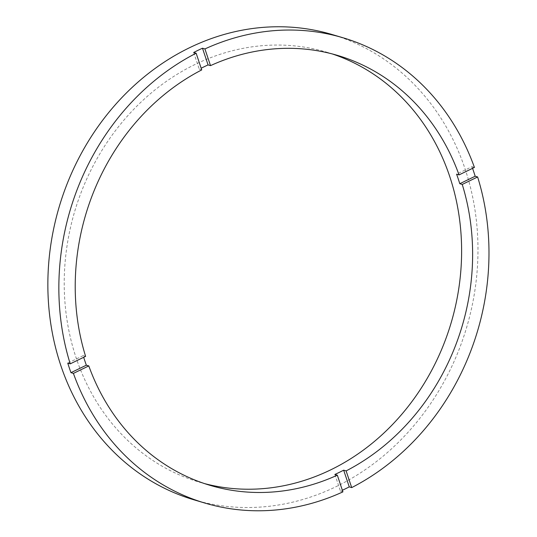<?xml version="1.0" encoding="UTF-8"?>
<svg xmlns="http://www.w3.org/2000/svg" width="537" height="537" viewBox="0 0 537 537"><rect width="100%" height="100%" fill="white"/><g stroke="black" fill="none" stroke-linecap="round" stroke-linejoin="round"><path stroke-width="0.4" stroke-dasharray="2.69 2.01" d="M332.242 53.928A224.218 196.294 106.5 0 0 326.771 52.203A224.218 196.294 106.5 0 0 120.932 123.711A224.218 196.294 106.5 0 0 76.147 357.904A224.218 196.294 106.5 0 0 199.073 482.072A224.218 196.294 106.5 0 0 204.597 483.615M472.56 168.329A242.684 212.457 106.5 0 0 471.983 166.698L456.598 174.176M193.81 499.772A242.684 212.457 106.5 0 0 416.598 422.377A242.684 212.457 106.5 0 0 465.076 168.907A242.684 212.457 106.5 0 0 332.027 34.502M474.426 167.423L471.983 166.698M334.88 474.453L340.465 491.147A242.684 212.457 106.5 0 0 342.371 490.261M340.465 491.147L342.908 491.872M85.605 356.373L83.154 355.648A224.218 196.294 106.5 0 0 83.678 357.306M201.724 69.911L199.281 69.179A224.218 196.294 106.5 0 1 201.16 68.226M83.154 355.648L67.769 363.126M193.689 52.485L199.281 69.179M210.068 485.341L199.073 482.072M337.766 55.472L326.771 52.203"/><path stroke-width="0.81" d="M201.16 68.226A224.218 196.294 106.5 0 1 208.067 64.91L202.483 48.216L204.926 48.941A242.684 212.457 106.5 0 1 343.029 37.771A242.684 212.457 106.5 0 1 474.426 167.423L459.041 174.901L456.598 174.176A224.218 196.294 106.5 0 1 458.249 178.922A224.218 196.294 106.5 0 1 459.793 183.714L462.236 184.439L477.621 176.962A242.684 212.457 106.5 0 1 351.701 487.603L346.117 470.909A224.218 196.294 106.5 0 0 462.236 184.439M346.117 470.909L343.667 470.177A224.218 196.294 106.5 0 1 334.88 474.453L337.323 475.178L342.908 491.872A242.684 212.457 106.5 0 1 204.812 503.041L193.81 499.772A242.684 212.457 106.5 0 1 60.768 365.375A242.684 212.457 106.5 0 1 109.239 111.897A242.684 212.457 106.5 0 1 332.027 34.502L343.029 37.771M204.812 503.041A242.684 212.457 106.5 0 1 73.408 373.39L88.793 365.912A224.218 196.294 106.5 0 0 210.068 485.341A224.218 196.294 106.5 0 0 337.323 475.178M88.793 365.912L86.35 365.187A224.218 196.294 106.5 0 1 84.698 360.441A224.218 196.294 106.5 0 1 83.678 357.306M204.597 483.615A224.218 196.294 106.5 0 0 406.918 408.073A224.218 196.294 106.5 0 0 449.691 176.378A224.218 196.294 106.5 0 0 332.242 53.928M459.793 183.714L475.178 176.237A242.684 212.457 106.5 0 0 473.627 171.444A242.684 212.457 106.5 0 0 472.56 168.329M202.483 48.216A242.684 212.457 106.5 0 0 193.689 52.485L196.139 53.21A242.684 212.457 106.5 0 0 70.213 363.851L67.769 363.126A242.684 212.457 106.5 0 0 69.32 367.919A242.684 212.457 106.5 0 0 70.965 372.665L86.35 365.187M196.139 53.21L201.724 69.911A224.218 196.294 106.5 0 0 85.605 356.373L70.213 363.851M459.041 174.901A224.218 196.294 106.5 0 0 337.766 55.472A224.218 196.294 106.5 0 0 210.511 65.635L204.926 48.941M475.178 176.237L477.621 176.962M351.701 487.603L349.258 486.878L343.667 470.177M342.371 490.261A242.684 212.457 106.5 0 0 349.258 486.878M73.408 373.39L70.965 372.665M208.067 64.91L210.511 65.635"/></g></svg>
